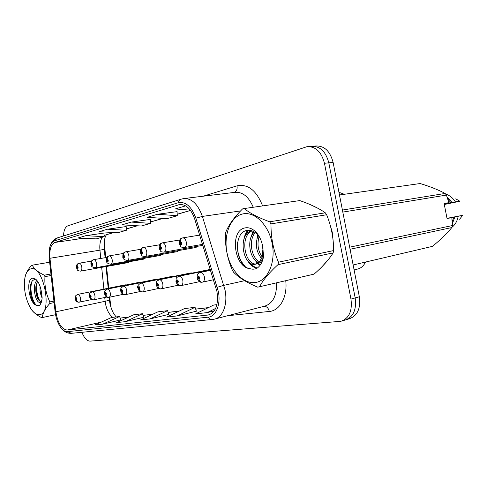 <?xml version="1.0" encoding="UTF-8"?>
<svg xmlns="http://www.w3.org/2000/svg" width="487" height="487" viewBox="0 0 487 487"><rect width="100%" height="100%" fill="white"/><g stroke="black" fill="none" stroke-linecap="round" stroke-linejoin="round"><path stroke-width="0.73" d="M210.317 269.402L209.221 270.072M192.286 273.061L191.148 272.878L190.161 273.487M174.212 276.306L173.171 276.141L172.264 276.701M157.216 279.361L156.254 279.209L107.304 289.083C108.656 289.083 109.636 290.337 110.263 292.845C110.616 295.299 110.196 296.79 109.015 297.32C107.524 297.46 106.525 296.717 106.014 295.079L106.428 293.582C105.612 291.896 105.137 291.975 105.009 293.825L105.953 295.092L105.606 293.156L106.014 295.079M141.212 282.247L140.329 282.101L139.568 282.576M126.115 284.962L125.287 284.828M109.648 297.192L111.054 307.607M104.291 241.327L105.661 257.617M106.55 266.474L108.741 288.158M194.173 246.872L195.951 247.499L197.375 246.312M177.512 251.609L178.851 250.513M160.229 255.462L161.453 254.458M143.951 259.09L145.077 258.159M127.35 262.061L128.629 262.511L129.645 261.647M365.481 262.067C363.673 265.92 360.995 268.264 357.464 269.098L354.098 269.908M338.946 192.292L344.309 194.283M332.274 232.25L329.918 224.209L332.274 232.25L333.12 240.621L332.274 232.25M318.449 208.558L310.274 204.607L318.449 208.558M216.977 291.628C218.681 304.485 215.844 312.264 208.473 314.979L67.121 330.052C61.514 329.145 57.764 323.058 55.865 311.79L49.966 258.274C49.297 249.63 50.904 244.358 54.788 242.477L179.551 204.577C186.034 204.12 191.074 208.899 194.678 218.919L216.977 291.628M218.322 291.439L195.865 218.206C191.561 206.525 185.681 201.368 178.218 202.738L54.477 240.858C51.902 241.796 50.191 244.62 49.351 249.326L49.199 258.195L55.098 311.625C55.755 317.074 57.289 321.84 59.712 325.925C62.196 329.882 64.771 331.793 67.431 331.653L208.059 317.195C215.918 316.727 221.019 304.424 218.322 291.439M346.458 319.63L349.149 318.815C357.421 315.911 360.818 308.563 359.345 296.772L333.114 162.415L328.81 162.847C325.791 151.463 319.965 145.96 311.333 146.344C319.965 145.96 325.791 151.463 328.81 162.847L355.181 297.928L328.81 162.847L324.458 163.279C321.426 151.834 315.6 146.301 306.974 146.678L67.851 225.822C65.148 227.015 63.712 230.394 63.535 235.958M345.009 320.069C353.276 317.165 356.667 309.781 355.181 297.928C356.667 309.781 353.276 317.165 345.009 320.069L342.27 320.896M120.819 319.904L102.775 324.141L119.601 316.507L120.819 319.904M125.336 321.651L142.508 313.719L133.681 314.791L116.643 322.613L125.336 321.651L143.762 317.244M177.219 315.911L195.056 307.315L184.433 308.612L166.718 317.074L177.219 315.911L196.395 311.193M150.045 318.918L167.558 310.663L157.891 311.844L140.512 319.971L150.045 318.918L168.849 314.358M322.272 266.401L328.427 259.486L322.272 266.401M81.932 332.286C84.178 338.057 86.911 341.003 90.138 341.125L340.821 321.335C349.088 318.431 352.466 311.016 350.969 299.097L324.458 163.279M119.601 316.507L111.505 317.494L94.813 325.024L102.775 324.141M216.916 304.649L213.653 305.051L195.622 313.878L207.249 312.593L214.286 310.84M104.005 233.06L85.675 235.714L77.987 238.009L96.298 238.873L104.145 236.633L104.005 233.036M177.079 211.644L157.508 214.256L147.372 217.281L166.986 218.669L177.28 215.723L177.073 211.614M185.657 205.849L175.265 208.953L190.338 210.171M126.194 226.558L107.444 229.213L99.056 231.721L117.793 232.731L126.352 230.284L126.194 226.528M131.289 222.09L122.085 224.836L141.26 226.023L150.629 223.344L150.446 219.418L131.289 222.09L150.629 223.344M167.558 310.663L168.861 314.383M195.056 307.315L196.407 311.217M207.249 312.593L215.638 308.441M142.508 313.719L143.768 317.268M157.508 214.256L177.28 215.723M107.444 229.213L126.352 230.284M85.675 235.714L104.145 236.633M333.114 162.415C330.101 151.092 324.281 145.625 315.649 146.009L313.025 146.21M213.525 279.757L202.422 282.143C200.808 282.283 199.707 281.383 199.11 279.441L199.743 277.645C198.672 275.654 198.008 275.77 197.752 277.986L199.025 279.459L198.349 277.882L198.617 277.164L199.146 277.748L199.11 279.441M199.025 279.459C199.451 281.273 200.413 282.192 201.898 282.223L202.19 282.18M182.339 237.966L182.065 238.033C180.738 238.618 180.208 239.793 180.482 241.57L179.886 243.39C180.921 245.302 181.548 245.156 181.785 242.94L180.561 241.552L181.213 243.074L180.945 243.81L180.452 243.257L180.482 241.57M180.561 241.552C180.397 239.567 181.079 238.35 182.619 237.9C184.36 237.875 185.584 239.257 186.29 242.051C186.685 245.077 186.016 246.903 184.299 247.548C180.227 247.073 181.243 247.335 179.283 243.561C179.137 240.335 180.068 238.49 182.065 238.033M199.694 235.105L182.619 237.9M199.5 281.675L181.067 285.613C179.478 285.753 178.394 284.889 177.816 283.02L178.4 281.291C177.39 279.368 176.769 279.477 176.55 281.608L177.737 283.032L177.104 281.51L177.347 280.822L177.84 281.389L177.816 283.02M177.737 283.032C178.157 284.779 179.094 285.662 180.555 285.692L180.823 285.656M178.333 285.199L161.185 288.846C159.62 288.986 158.561 288.152 158.001 286.35L158.537 284.682C157.581 282.825 157.003 282.923 156.808 284.98L157.928 286.362L157.325 284.889L157.544 284.225L158.013 284.773L158.001 286.35M157.928 286.362C158.336 288.042 159.255 288.894 160.692 288.919L160.972 288.876M158.616 288.474L142.636 291.859C141.096 291.999 140.055 291.202 139.513 289.455L140 287.847C139.093 286.052 138.558 286.143 138.387 288.127L139.44 289.467L138.874 288.042L139.075 287.397L139.513 287.933L139.513 289.455M139.44 289.467C139.836 291.086 140.737 291.908 142.149 291.932L142.423 291.896M140.213 291.53L125.281 294.678C123.765 294.818 122.748 294.045 122.225 292.358L122.669 290.812C121.811 289.065 121.306 289.15 121.16 291.068L122.158 292.37L121.799 290.368L122.225 292.358M122.158 292.37C122.541 293.929 123.424 294.726 124.806 294.751L125.086 294.708M162.068 242.922L161.8 242.995C160.497 243.567 159.973 244.705 160.229 246.416L159.687 248.163C160.661 250.014 161.246 249.88 161.453 247.749L160.308 246.398L160.923 247.871L160.68 248.577L160.217 248.041L160.229 246.416M160.308 246.398C160.144 244.486 160.826 243.305 162.341 242.861C163.961 242.849 165.111 244.194 165.793 246.891C166.177 249.801 165.568 251.56 163.967 252.169C159.955 251.639 161.094 252.041 159.146 248.315C158.993 245.217 159.882 243.439 161.8 242.995M179.77 239.981L162.341 242.861M143.178 247.548L142.916 247.615C141.632 248.181 141.114 249.283 141.358 250.933L140.859 252.613C141.784 254.409 142.332 254.275 142.508 252.223L141.431 250.915L142.015 252.339L141.79 253.021L141.352 252.497L141.358 250.933M141.431 250.915C141.279 249.064 141.948 247.92 143.44 247.487C144.956 247.493 146.039 248.796 146.69 251.402C147.062 254.208 146.508 255.9 145.016 256.479C141.163 255.961 142.277 256.381 140.378 252.753C140.238 249.734 141.084 248.023 142.916 247.615M159.651 244.784L143.44 247.487M125.53 251.87L125.269 251.937C124.008 252.491 123.497 253.563 123.728 255.151L123.272 256.771C124.142 258.512 124.66 258.39 124.812 256.406L123.795 255.133L124.349 256.515L124.148 257.173L123.728 255.151M123.795 255.133C123.649 253.343 124.313 252.236 125.786 251.809C127.204 251.822 128.221 253.094 128.848 255.614C129.213 258.329 128.702 259.955 127.314 260.502C124.088 259.869 122.596 258.664 122.84 256.892C122.694 253.983 123.503 252.333 125.269 251.937M140.895 249.265L125.786 251.809M242.136 214.085C230.181 217.159 223.484 235.16 226.985 252.71C230.314 270.297 243.244 284.323 255.444 282.49C267.686 280.938 275.983 262.596 272.178 243.518C268.55 224.404 254.019 210.725 242.136 214.085M243.366 208.673L242.532 208.923C234.119 217.36 228.537 225.116 225.791 232.183L225.42 234.515C225.122 246.872 227.435 258.767 232.354 270.206L233.571 272.221C238.807 277.645 246.866 282.624 257.757 287.172L314.091 274.12C322.504 266.779 328.853 259.699 333.126 252.887L333.638 250.568C333.613 238.161 331.282 226.224 326.649 214.749L325.31 212.807C318.882 208.272 310.365 204.205 299.761 200.595L243.366 208.673M251.621 230.698C237.193 234.424 243.019 267.101 255.365 264.222L259.924 261.111L262 257.361L263.083 247.84M260.131 238.283L257.672 234.825C254.488 231.374 251.067 229.876 247.414 230.327C232.025 232.317 235.824 266.773 249.831 268.641C252.272 269.433 254.616 269.341 256.868 268.367C260.399 265.926 262.657 261.848 263.644 256.138L262.396 245.04C261.3 240.018 259.279 235.848 256.351 232.536C252.68 228.64 248.839 227.112 244.833 227.946C229.474 230.668 234.058 267.308 249.831 268.641M257.075 263.869L257.209 263.844C260.356 263.096 262.493 260.539 263.637 256.168M258.226 234.941C254.963 243.865 256.065 251.7 261.543 258.457M262.499 259.352L262.84 259.632M259.151 236.42C256.953 244.048 257.958 250.884 262.158 256.917M254.403 231.995C246.032 239.312 249.837 259.961 258.749 262.463M259.705 262.743L261.531 262.883M255.267 232.591C248.187 240.274 251.517 258.201 259.474 261.696M260.454 262.122L261.744 262.463M252.144 230.875C239.361 236.006 244.851 265.464 256.399 263.948M262.396 245.04C263.473 250.245 263.297 254.61 261.884 258.128L259.924 261.111M326.649 214.749L270.997 223.886L269.64 221.792L325.31 212.807M333.126 252.887L277.986 264.66L278.454 262.195L333.638 250.568M277.986 264.66C269.013 272.884 262.846 280.311 259.48 286.928M270.997 223.886C270.821 237.114 273.31 249.886 278.454 262.195M244.212 208.473C249.715 213.148 258.189 217.592 269.64 221.792M253.624 231.538L252.303 234.673M256.655 261.367L258.11 263.004M258.542 263.418L260.356 264.867M248.37 230.241L245.673 235.58M250.087 262.913C252.296 265.622 254.725 267.326 257.367 268.02M237.619 242.161C236.792 251.645 239.105 259.51 244.547 265.756M257.86 234.417L256.984 238.387M260.356 257.057L261.397 258.761M262.207 259.888L262.596 260.375M253.021 231.24L250.44 239.05M253.97 258.792L257.513 263.406M257.818 263.692L260.009 265.36M247.573 230.308C245.746 232.853 244.486 236 243.792 239.75M247.475 260.527C250.19 264.922 253.356 267.515 256.966 268.307M30.699 268.909C27.771 269.828 25.817 272.982 24.831 278.381C23.54 288.864 25.427 298.738 30.486 307.997C33.42 312.697 36.434 314.894 39.514 314.602C53.089 313.92 43.495 264.216 30.699 268.909M49.644 262.231L31.509 265.318C27.85 269.615 25.671 273.621 24.977 277.334L24.831 278.381M54.106 302.622L49.747 303.517C45.054 308.734 42.594 313.409 42.375 317.542L41.608 317.652C36.592 315.059 33.067 312.161 31.028 308.965L30.486 307.997M36.988 280.494C31.594 284.773 35.539 303.626 40.031 302.305L41.827 300.29M40.044 286.301C39.776 290.69 40.458 294.598 42.095 298.026M37.554 281.255L35.965 285.814C35.381 291.171 36.166 295.792 38.303 299.682L40.75 301.97M32.483 278.168C25.561 279.154 29.153 303.797 36.409 305.246L39.581 305.325C41.072 303.839 41.919 301.246 42.126 297.539L41.115 290.215C39.952 284.968 38.114 281.261 35.6 279.1L32.483 278.168M36.75 280.214L34.534 279.684C32.428 280.086 31.046 282.143 30.401 285.845C29.725 291.981 30.724 297.435 33.39 302.22L36.409 305.246M42.375 317.542L55.567 314.693M51.111 275.52L44.968 276.622L44.274 275.192L50.946 274.011M49.747 303.517L49.851 301.922L53.935 301.094M44.968 276.622C44.372 285.455 46.003 293.886 49.851 301.922M32.258 265.117C33.956 268.763 37.962 272.123 44.274 275.192M37.322 281.632C35.947 289.095 36.921 295.804 40.238 301.751M32.045 281.328C29.123 289.028 32.605 303.036 36.933 305.489M36.001 285.571C35.728 290.812 36.562 295.621 38.51 299.998M39.818 302.324L40.823 303.559M30.389 285.906C29.975 291.908 30.937 297.289 33.286 302.05M444.217 204.108L447.163 203.45L444.193 203.974M447.042 218.517L451.826 217.61L452.393 225.548L451.833 227.551L350.068 249.271M353.136 264.965L432.45 246.361C440.376 239.908 446.841 233.638 451.833 227.551M452.198 221.816L453.75 217.141L447.036 218.474M452.313 223.85L454.852 216.934L453.75 217.141M451.887 227.368C455.242 224.684 457.336 220.982 458.176 216.271L454.852 216.934M459.625 219.253L462.65 215.333L458.176 216.271M462.65 215.333L447.456 218.237M447.029 218.444L449.988 217.859L447.023 218.413M342.41 210.043L445.148 193.455C438.312 189.814 429.978 186.509 420.141 183.532L339.469 194.97M451.826 217.61L447.054 218.553L444.101 203.511L448.892 202.665L446.421 195.086L342.811 212.095M446.421 195.086L445.148 193.455M349.666 247.189L452.393 225.548M448.892 202.665L444.138 203.676M444.168 203.84L450.907 202.653L447.766 198.982M450.907 202.653L452.009 202.422L447.121 197.052M452.009 202.422L455.345 201.837C452.867 197.917 449.641 195.336 445.66 194.088M455.345 201.837L459.886 201.253L455.753 198.83M444.747 204.406L459.886 201.253M122.992 294.385L109.015 297.32M105.953 295.092C106.324 296.601 107.189 297.368 108.552 297.393L108.826 297.356M106.848 297.058L93.735 299.803C92.268 299.943 91.288 299.219 90.795 297.636L91.172 296.187C90.399 294.55 89.955 294.623 89.845 296.419L90.734 297.648L90.399 295.767L90.795 297.636M90.734 297.648C91.099 299.103 91.946 299.846 93.279 299.87L93.553 299.834M91.678 299.572L79.357 302.141C77.914 302.281 76.952 301.581 76.471 300.041L76.824 298.641C76.082 297.046 75.662 297.119 75.57 298.854L76.416 300.053L76.094 298.227L76.282 299.268M76.416 300.053C76.769 301.465 77.597 302.183 78.906 302.208L79.18 302.171M76.307 299.268L76.471 300.041M109.003 255.912L108.741 255.979C107.505 256.521 107 257.562 107.219 259.102L106.805 260.667C107.633 262.353 108.114 262.237 108.248 260.326L107.286 259.084L107.627 261.056L107.219 259.102M107.286 259.084C107.14 257.355 107.797 256.278 109.246 255.858C110.579 255.882 111.541 257.112 112.144 259.553C112.503 262.183 112.034 263.753 110.732 264.271C107.7 263.723 106.257 262.56 106.416 260.776C106.306 257.885 107.079 256.29 108.741 255.979M123.369 253.465L109.246 255.858M93.492 259.711L93.23 259.778C92.019 260.308 91.519 261.318 91.733 262.81L91.349 264.319C92.134 265.957 92.591 265.847 92.707 263.997L91.793 262.791L92.122 264.703L91.733 262.81M91.793 262.791C91.659 261.111 92.305 260.07 93.729 259.656C94.983 259.687 95.896 260.886 96.475 263.254C96.828 265.799 96.396 267.314 95.172 267.813C92.293 267.333 90.899 266.2 90.996 264.417C90.637 261.994 91.386 260.448 93.23 259.778M106.951 257.398L93.729 259.656M78.912 263.278L78.65 263.345C77.463 263.869 76.97 264.849 77.177 266.292L76.818 267.753C77.573 269.341 77.999 269.244 78.097 267.448L77.232 266.279L77.555 268.13L77.177 266.292M77.232 266.279C77.098 264.648 77.737 263.631 79.138 263.224C80.318 263.266 81.189 264.435 81.743 266.73C82.09 269.195 81.694 270.662 80.544 271.137C76.538 270.608 77.634 269.993 76.502 267.844C76.136 265.518 76.855 264.021 78.65 263.345M91.538 261.099L79.138 263.224M55.865 311.79L105.131 301.289L105.533 303.998C106.86 310.225 109.258 314.681 112.716 317.347M104.748 297.502L105.131 301.289C107.998 300.649 109.398 300.035 109.332 299.456L109.118 297.301M207.657 315.107L209.867 314.553M178.218 202.738C178.796 200.802 179.91 199.579 181.56 199.055L183.483 198.617C191.574 198.039 197.88 203.974 202.391 216.417L225.049 290.082C227.959 304.162 222.772 317.694 214.365 319.149L212.673 319.429C210.895 319.588 209.361 318.845 208.059 317.195M217.275 287.269L223.856 285.333L244.602 280.695M54.477 240.858L57.503 237.845L181.347 199.122M240.584 210.92L202.391 216.417L195.865 218.206M67.431 331.653L71.437 333.321L212.673 319.429M285.753 280.768C287.634 296.845 279.855 310.736 269.323 311.461L227.697 315.71M203.201 196.206L237.023 185.851C247.926 183.702 256.448 190.374 262.584 205.867M350.969 299.097L359.345 296.772M215.205 318.93L264.605 306.177C272.842 303.565 276.817 295.816 276.531 282.929M253.234 207.194C248.656 196.608 242.508 191.659 234.783 192.347L184.439 198.495M234.454 192.383C236.621 191.214 237.473 189.035 237.023 185.851M269.323 311.461C268.507 308.216 266.839 306.481 264.313 306.25M54.788 242.477L83.204 238.259M104.084 235.16L105.326 234.971L104.102 235.531M102.422 237.126C100.273 240.213 99.445 244.559 99.932 250.16L100.779 258.451M49.966 258.274L99.932 250.16C102.842 249.673 104.273 249.247 104.23 248.881C103.944 241.321 104.723 236.585 106.574 234.679M101.68 267.345L103.895 289.132M67.121 330.052L101.296 322.102M120.173 318.108L128.641 317.104M143.105 315.387L152.754 314.249M168.173 312.417L179.198 311.108M195.689 309.154L208.326 307.656M178.619 204.802L181.213 204.467M190.508 210.402L177.207 214.237M162.859 218.377L150.562 221.926M137.224 225.773L126.291 228.927M113.848 232.518L106.3 234.758M210.591 270.297L200.358 272.379C202.245 272.324 203.572 273.785 204.351 276.756C204.741 279.672 204.102 281.468 202.422 282.143M210.445 269.822L179.088 276.202C180.841 276.159 182.089 277.572 182.826 280.439C183.209 283.245 182.625 284.974 181.067 285.613M210.305 269.402L159.286 279.757C160.917 279.727 162.092 281.09 162.798 283.86C163.169 286.575 162.634 288.231 161.185 288.846M191.148 272.878L140.798 283.069C142.332 283.05 143.434 284.384 144.109 287.056C144.481 289.674 143.988 291.275 142.636 291.859M173.171 276.141L123.515 286.173C124.946 286.167 125.987 287.458 126.638 290.045C126.997 292.577 126.547 294.124 125.281 294.678M140.329 282.101L92.086 291.816C93.352 291.823 94.283 293.04 94.886 295.475C95.233 297.849 94.849 299.292 93.735 299.803M125.299 284.828L77.762 294.385C78.955 294.398 79.838 295.585 80.416 297.947C80.757 300.254 80.404 301.654 79.357 302.141M116.125 316.927L113.921 313.957C113.708 313.926 110.598 307.778 109.843 302.926L109.344 299.566M208.473 314.979L209.081 314.827M49.351 249.326C50.319 243.305 53.04 239.482 57.503 237.845M59.712 325.925C62.823 331.075 66.731 333.54 71.437 333.321M308.667 146.55L311.333 146.344M179.551 204.577L180.251 204.485M190.551 210.463L177.207 214.31M163.054 218.389L150.568 221.993M137.413 225.785L126.297 228.987M114.031 232.524L106.099 234.813M104.236 248.948L105.119 257.708M106.014 266.566L108.205 288.267M120.161 318.072L128.763 317.049M143.087 315.351L152.881 314.188M168.155 312.374L179.326 311.047M195.677 309.111L208.46 307.589M200.358 272.379C196.711 274.339 197.515 273.706 197.095 278.083C198.148 281.157 199.749 282.539 201.898 282.223M202.562 244.364L184.299 247.548M179.088 276.202C175.521 278.15 176.379 277.438 175.959 281.693C177 284.682 178.534 286.015 180.555 285.692M159.286 279.757C155.791 281.736 156.711 280.871 156.284 285.053C157.307 287.969 158.774 289.254 160.692 288.919M140.798 283.069C137.949 284.938 136.987 286.648 137.918 288.194C138.886 291.001 140.299 292.243 142.149 291.932M123.515 286.173C120.825 287.854 119.899 289.509 120.739 291.129C121.695 293.874 123.053 295.079 124.806 294.751M202.866 245.351L163.967 252.169M195.951 247.499L145.016 256.479M177.542 251.602L127.314 260.502M257.209 263.844L255.498 264.197M257.672 234.825L256.351 232.536M262 257.361L261.884 258.128M41.413 302.025L40.062 302.299M36.008 279.453L35.6 279.1M107.304 289.083C104.735 290.666 103.841 292.267 104.632 293.88C105.168 296.273 106.476 297.441 108.552 297.393M92.086 291.816C88.488 293.85 89.766 293.935 89.498 296.467C90.016 298.793 91.276 299.925 93.279 299.87M77.762 294.385C74.31 296.291 75.497 296.486 75.26 298.902C75.741 301.149 76.958 302.257 78.906 302.208M160.253 255.462L110.732 264.271M143.975 259.09L95.172 267.813M128.629 262.511L80.544 271.137"/></g></svg>
